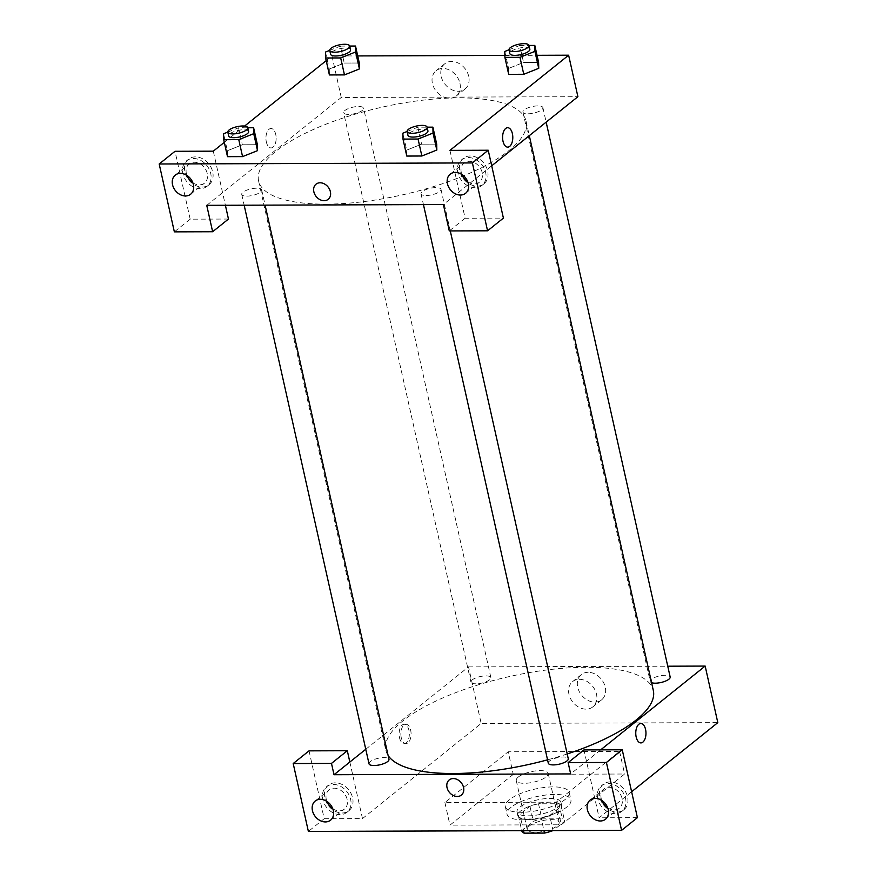 <?xml version="1.0" encoding="UTF-8"?>
<svg xmlns="http://www.w3.org/2000/svg" width="877" height="877" viewBox="0 0 877 877"><rect width="100%" height="100%" fill="white"/><g stroke="black" fill="none" stroke-linecap="round" stroke-linejoin="round"><path stroke-width="0.66" stroke-dasharray="4.38 3.29" d="M518.318 777.011A16.367 5.372 -12.6 0 0 516.268 780.53A16.367 5.372 -12.6 0 0 533.402 782.207A16.367 5.372 -12.6 0 0 548.202 773.393A16.367 5.372 -12.6 0 0 535.759 770.905A16.367 5.372 -12.6 0 0 518.318 777.011M529.269 826.024A16.367 5.372 -12.6 0 0 527.22 829.543A16.367 5.372 -12.6 0 0 544.365 831.221A16.367 5.372 -12.6 0 0 559.164 822.407A16.367 5.372 -12.6 0 0 546.711 819.918A16.367 5.372 -12.6 0 0 529.269 826.024M549.682 815.5L561.28 806.193A21.98 7.213 -12.6 0 0 561.269 806.106A21.98 7.213 -12.6 0 0 558.934 803.727L538.511 803.792L541.887 818.877L562.3 818.811A21.98 7.213 -12.6 0 1 564.635 821.19A21.98 7.213 -12.6 0 1 564.656 821.267L553.047 830.574A21.98 7.213 -12.6 0 0 553.047 830.574L549.682 815.5A21.98 7.213 -12.6 0 1 541.131 818L543.948 830.618M538.511 803.792A21.98 7.213 -12.6 0 0 529.96 806.292L518.351 815.599L521.727 830.683A21.98 7.213 -12.6 0 0 521.727 830.694L533.337 821.376A21.98 7.213 -12.6 0 1 541.887 818.877M541.131 818L520.708 818.066L523.525 830.683M529.96 806.292L533.337 821.376M518.351 815.599A21.98 7.213 -12.6 0 0 518.373 815.687A21.98 7.213 -12.6 0 0 520.708 818.066M528.941 819.622A22.495 7.389 167.4 0 1 517.858 815.807A22.495 7.389 167.4 0 1 538.204 803.683A22.495 7.389 167.4 0 1 561.773 805.985A22.495 7.389 167.4 0 1 551.578 814.941A22.495 7.389 167.4 0 1 528.941 819.622M528.097 815.851A22.495 7.389 -12.6 0 0 550.734 811.17A22.495 7.389 -12.6 0 0 560.929 802.214A22.495 7.389 -12.6 0 0 543.817 798.794A22.495 7.389 -12.6 0 0 519.842 807.191A22.495 7.389 -12.6 0 0 517.024 812.036A22.495 7.389 -12.6 0 0 528.097 815.851M558.934 803.727L562.3 818.811M561.28 806.193L564.656 821.267M511.138 807.224A32.723 10.743 -12.6 0 0 507.038 814.262A32.723 10.743 -12.6 0 0 541.317 817.616A32.723 10.743 -12.6 0 0 570.916 799.988A32.723 10.743 -12.6 0 0 546.02 795.011A32.723 10.743 -12.6 0 0 511.138 807.224M509.449 799.681A32.723 10.743 -12.6 0 0 505.349 806.719A32.723 10.743 -12.6 0 0 539.64 810.074A32.723 10.743 -12.6 0 0 569.228 792.446A32.723 10.743 -12.6 0 0 544.332 787.469A32.723 10.743 -12.6 0 0 509.449 799.681M513.253 774.391L449.956 825.147L561.324 824.775L624.621 774.018L513.253 774.391L508.2 751.775L444.902 802.521L556.27 802.148L619.568 751.392L508.2 751.775M619.568 751.392L624.621 774.018M309.033 750.855L324.205 818.723L308.375 831.418M324.205 818.723L362.486 818.592L481.166 723.437L717.814 722.637M631.615 791.745L599.134 817.792L583.961 749.923M637.415 817.66L599.134 817.792M617.002 812.069A16.367 12.837 -128.7 0 0 623.865 809.756A16.367 12.837 -128.7 0 0 623.657 788.96A16.367 12.837 -128.7 0 0 603.398 784.224A16.367 12.837 -128.7 0 0 601.183 801.194A16.367 12.837 -128.7 0 0 617.002 812.069M615.029 813.659A16.367 12.837 51.3 0 1 599.199 802.773A16.367 12.837 51.3 0 1 601.414 785.814A16.367 12.837 51.3 0 1 621.672 790.539A16.367 12.837 51.3 0 1 621.892 811.346A16.367 12.837 51.3 0 1 615.029 813.659M607.717 807.849A12.267 9.636 -128.7 0 0 619.326 808.145A12.267 9.636 -128.7 0 0 622.1 798.541A12.267 9.636 -128.7 0 0 614.503 788.664A12.267 9.636 -128.7 0 0 603.979 789.004A12.267 9.636 -128.7 0 0 601.743 800.405M600.668 749.868L570.664 773.92M342.074 813.001A16.367 12.837 -128.7 0 0 348.936 810.688A16.367 12.837 -128.7 0 0 348.728 789.892A16.367 12.837 -128.7 0 0 328.469 785.156A16.367 12.837 -128.7 0 0 326.255 802.126A16.367 12.837 -128.7 0 0 342.074 813.001M362.486 818.592L349.835 762.036M340.101 814.59A16.367 12.837 51.3 0 1 324.271 803.716A16.367 12.837 51.3 0 1 326.496 786.746A16.367 12.837 51.3 0 1 346.744 791.471A16.367 12.837 51.3 0 1 346.963 812.277A16.367 12.837 51.3 0 1 340.101 814.59M332.789 808.78A12.267 9.636 -128.7 0 0 344.409 809.087A12.267 9.636 -128.7 0 0 347.171 799.473A12.267 9.636 -128.7 0 0 339.574 789.596A12.267 9.636 -128.7 0 0 329.05 789.936A12.267 9.636 -128.7 0 0 326.288 799.539A12.267 9.636 -128.7 0 0 326.825 801.337M556.27 802.148L561.324 824.775M444.902 802.521L449.956 825.147M640.835 723.481L640.824 723.481A9.713 5.109 89.8 0 0 635.759 733.216A9.713 5.109 89.8 0 0 640.89 742.907L640.901 742.907M588.149 672.297A16.181 12.695 -128.7 0 0 581.363 674.588A16.181 12.695 -128.7 0 0 581.572 695.154A16.181 12.695 -128.7 0 0 601.6 699.835A16.181 12.695 -128.7 0 0 603.793 683.051A16.181 12.695 -128.7 0 0 588.149 672.297M365.764 749.265L468.526 666.871L481.166 723.437M468.526 666.871L667.759 666.202M579.39 679.313A16.181 12.695 51.3 0 1 595.044 690.067A16.181 12.695 51.3 0 1 592.852 706.851A16.181 12.695 51.3 0 1 572.824 702.17A16.181 12.695 51.3 0 1 572.604 681.604A16.181 12.695 51.3 0 1 579.39 679.313M461.368 795.099L461.368 795.099A9.713 7.63 -128.7 0 0 461.236 782.744A9.713 7.63 -128.7 0 0 449.21 779.938L449.21 779.938M399.517 737.765A9.713 5.109 89.8 0 0 404.253 743.707A9.713 5.109 89.8 0 0 409.329 733.983A9.713 5.109 89.8 0 0 404.187 724.281A9.713 5.109 89.8 0 0 399.517 737.765M401.271 737.754A9.713 5.109 -90.2 0 1 405.941 724.27A9.713 5.109 -90.2 0 1 411.083 733.972A9.713 5.109 -90.2 0 1 406.007 743.707A9.713 5.109 -90.2 0 1 401.271 737.754M475.948 683.808A10.228 3.355 167.4 0 1 470.916 682.076A10.228 3.355 167.4 0 1 480.168 676.573A10.228 3.355 167.4 0 1 490.879 677.614A10.228 3.355 167.4 0 1 486.242 681.692A10.228 3.355 167.4 0 1 475.948 683.808M369.009 763.79A10.228 3.355 167.4 0 1 378.261 758.276A10.228 3.355 167.4 0 1 388.971 759.329M651.589 682.701A10.228 3.355 167.4 0 1 650.208 681.473A10.228 3.355 167.4 0 1 659.46 675.959A10.228 3.355 167.4 0 1 670.171 677.011M548.3 763.176A10.228 3.355 167.4 0 1 557.553 757.673A10.228 3.355 167.4 0 1 568.263 758.715M388.127 755.546A137.042 45.012 167.4 0 1 385.847 750.295A137.042 45.012 167.4 0 1 509.778 676.474A137.042 45.012 167.4 0 1 653.332 690.506M567.2 753.957A137.042 45.012 167.4 0 1 547.555 759.833M326.058 204.144A137.042 45.012 -12.6 0 0 463.955 175.685A137.042 45.012 -12.6 0 0 526.057 121.114A137.042 45.012 -12.6 0 0 421.815 100.296A137.042 45.012 -12.6 0 0 275.74 151.403A137.042 45.012 -12.6 0 0 258.583 180.903A137.042 45.012 -12.6 0 0 326.058 204.144M348.684 114.427A10.228 3.355 167.4 0 1 343.641 112.694A10.228 3.355 167.4 0 1 352.894 107.18A10.228 3.355 167.4 0 1 363.604 108.233A10.228 3.355 167.4 0 1 362.322 110.436A10.228 3.355 167.4 0 1 348.684 114.427M426.069 195.527A10.228 3.355 -12.6 0 0 436.362 193.4A10.228 3.355 -12.6 0 0 440.988 189.333A10.228 3.355 -12.6 0 0 433.216 187.777A10.228 3.355 -12.6 0 0 422.308 191.592A10.228 3.355 -12.6 0 0 421.026 193.795A10.228 3.355 -12.6 0 0 426.069 195.527M246.777 196.141A10.228 3.355 -12.6 0 0 257.06 194.014A10.228 3.355 -12.6 0 0 261.697 189.936A10.228 3.355 -12.6 0 0 253.913 188.391A10.228 3.355 -12.6 0 0 243.017 192.206A10.228 3.355 -12.6 0 0 241.734 194.398A10.228 3.355 -12.6 0 0 246.777 196.141M527.976 113.813A10.228 3.355 -12.6 0 0 538.27 111.697A10.228 3.355 -12.6 0 0 542.896 107.619A10.228 3.355 -12.6 0 0 535.123 106.062A10.228 3.355 -12.6 0 0 524.216 109.877A10.228 3.355 -12.6 0 0 522.944 112.081A10.228 3.355 -12.6 0 0 527.976 113.813M206.742 205.339L341.252 97.49L577.899 96.689M491.701 165.797L443.389 204.538M328.195 199.32L328.195 199.32A9.713 7.63 -128.7 0 0 328.064 186.965A9.713 7.63 -128.7 0 0 316.038 184.159L316.038 184.159M467.803 181.901A12.267 9.636 -128.7 0 0 479.412 182.208A12.267 9.636 -128.7 0 0 482.175 172.594A12.267 9.636 -128.7 0 0 474.589 162.716A12.267 9.636 -128.7 0 0 464.065 163.056A12.267 9.636 -128.7 0 0 461.302 172.659A12.267 9.636 -128.7 0 0 461.828 174.457M475.115 187.711A16.367 12.837 51.3 0 1 459.285 176.836A16.367 12.837 51.3 0 1 461.499 159.866A16.367 12.837 51.3 0 1 481.758 164.591A16.367 12.837 51.3 0 1 481.977 185.398A16.367 12.837 51.3 0 1 475.115 187.711M477.088 186.121A16.367 12.837 -128.7 0 0 483.951 183.808A16.367 12.837 -128.7 0 0 483.731 163.012A16.367 12.837 -128.7 0 0 463.484 158.277A16.367 12.837 -128.7 0 0 461.269 175.247A16.367 12.837 -128.7 0 0 477.088 186.121M192.874 182.833A12.267 9.636 -128.7 0 0 204.484 183.14A12.267 9.636 -128.7 0 0 204.33 167.54A12.267 9.636 -128.7 0 0 189.136 163.988A12.267 9.636 -128.7 0 0 186.373 173.591A12.267 9.636 -128.7 0 0 186.9 175.389M200.186 188.643A16.367 12.837 51.3 0 1 184.356 177.768A16.367 12.837 51.3 0 1 186.571 160.798A16.367 12.837 51.3 0 1 206.829 165.523A16.367 12.837 51.3 0 1 207.049 186.33A16.367 12.837 51.3 0 1 200.186 188.643M202.159 187.053A16.367 12.837 -128.7 0 0 209.022 184.74A16.367 12.837 -128.7 0 0 208.814 163.944A16.367 12.837 -128.7 0 0 188.555 159.208A16.367 12.837 -128.7 0 0 186.341 176.178A16.367 12.837 -128.7 0 0 202.159 187.053M213.297 151.173L225.389 205.273M228.469 219.042L190.188 219.173L175.016 151.304M190.188 219.173L174.359 231.857M449.945 150.373L465.117 218.241L503.398 218.11M465.117 218.241L449.287 230.925M406.676 150.131L421.64 144.168L436.691 144.113L421.618 144.168L406.676 150.131L406.785 156.062L406.676 150.131L402.883 133.172M436.812 150.033L421.848 156.007M538.719 68.318L523.755 74.293M504.79 51.458L508.583 68.428L508.693 74.348L508.561 68.428M509.011 49.77L519.743 45.483L523.536 62.453L508.583 68.428L523.547 62.453M523.536 62.453L538.599 62.399L523.536 62.453M359.427 68.932L344.464 74.896M325.488 52.061L329.281 69.031L329.401 74.951L329.259 69.042M329.719 50.373L340.44 46.097L344.233 63.056L329.281 69.031L344.244 63.067M344.233 63.056L359.307 63.012L344.233 63.056M227.373 150.745L242.337 144.771L257.399 144.716L242.326 144.771L227.373 150.745L227.494 156.665L227.373 150.745L223.58 133.775M257.509 150.647L242.545 156.61M326.2 60.645L331.977 56.007L357.717 55.92M504.867 55.426L537.02 55.317M224.293 142.348L244.584 126.08M468.702 76.299A16.181 12.695 -128.7 0 0 458.693 63.276A16.181 12.695 -128.7 0 0 444.814 63.725A16.181 12.695 -128.7 0 0 445.034 84.291A16.181 12.695 -128.7 0 0 465.062 88.972A16.181 12.695 -128.7 0 0 468.702 76.299M331.977 56.007L341.252 97.49M459.954 83.315A16.181 12.695 51.3 0 1 456.303 95.988A16.181 12.695 51.3 0 1 436.275 91.307A16.181 12.695 51.3 0 1 436.066 70.741A16.181 12.695 51.3 0 1 449.945 70.303A16.181 12.695 51.3 0 1 459.954 83.315M266.345 141.986A9.713 5.109 89.8 0 0 271.081 147.928A9.713 5.109 89.8 0 0 276.156 138.193A9.713 5.109 89.8 0 0 271.015 128.502A9.713 5.109 89.8 0 0 266.345 141.986A9.713 5.109 -90.2 0 1 271.015 128.502A9.713 5.109 -90.2 0 1 276.156 138.193A9.713 5.109 -90.2 0 1 271.081 147.928A9.713 5.109 -90.2 0 1 266.345 141.986M507.662 127.702L507.651 127.702A9.713 5.109 89.8 0 0 502.587 137.426A9.713 5.109 89.8 0 0 507.717 147.128L507.717 147.128M340.44 46.097L349.715 46.064M350.537 49.781A10.228 3.355 -12.6 0 0 342.764 48.224A10.228 3.355 -12.6 0 0 331.857 52.039A10.228 3.355 -12.6 0 0 330.585 54.242M519.743 45.483L529.006 45.451M529.84 49.178A10.228 3.355 -12.6 0 0 522.056 47.621A10.228 3.355 -12.6 0 0 511.159 51.436A10.228 3.355 -12.6 0 0 509.877 53.64M227.812 132.087L238.533 127.801L247.796 127.768M248.63 131.495A10.228 3.355 -12.6 0 0 240.857 129.939A10.228 3.355 -12.6 0 0 229.949 133.753A10.228 3.355 -12.6 0 0 228.667 135.957M238.533 127.801L242.326 144.771M407.103 131.473L417.825 127.198L427.099 127.165M427.932 130.881A10.228 3.355 -12.6 0 0 420.149 129.336A10.228 3.355 -12.6 0 0 409.252 133.151A10.228 3.355 -12.6 0 0 407.969 135.343M417.825 127.198L421.618 144.168M559.164 822.407L548.202 773.393M527.22 829.543L516.268 780.53M517.024 812.036L517.858 815.807M560.929 802.214L561.773 805.985M561.269 806.106L564.635 821.19M518.373 815.687L521.727 830.694M505.349 806.719L507.038 814.262M569.228 792.446L570.916 799.988M603.398 784.224L601.414 785.814M623.865 809.756L621.892 811.346M605.481 819.25L619.326 808.145M590.133 800.098L603.979 789.004M328.469 785.156L326.496 786.746M348.936 810.688L346.963 812.277M330.563 820.181L344.409 809.087M315.205 801.03L329.05 789.936M581.363 674.588L572.604 681.604M601.6 699.835L592.852 706.851M404.253 743.707L406.007 743.707M404.187 724.281L405.941 724.27M258.583 180.903L385.847 750.295M526.057 121.114L529.302 135.65M490.879 677.614L363.604 108.233M470.916 682.076L343.641 112.694M421.026 193.795L423.448 204.604M440.988 189.333L450.285 230.925M241.734 194.398L244.157 205.207M261.697 189.936L265.095 205.141M522.944 112.081L650.208 681.473M542.896 107.619L546.152 122.144M465.566 193.302L479.412 182.208M450.219 174.15L464.065 163.056M463.484 158.277L461.499 159.866M483.951 183.808L481.977 185.398M190.638 194.234L204.484 183.14M175.29 175.093L189.136 163.988M188.555 159.208L186.571 160.798M209.022 184.74L207.049 186.33M444.814 63.725L436.066 70.741M465.062 88.972L456.303 95.988"/><path stroke-width="1.32" d="M543.948 830.618L544.496 833.084A21.98 7.213 -12.6 0 0 553.036 830.585M544.496 833.084L524.084 833.15A21.98 7.213 -12.6 0 1 521.749 830.771A21.98 7.213 -12.6 0 1 521.727 830.694L521.749 830.771M523.525 830.683L524.084 833.15M331.484 763.407L334.016 774.72L570.664 773.92L568.132 762.606L583.961 749.923L622.242 749.791L637.415 817.66L621.585 830.355L308.375 831.418L293.203 763.538L309.033 750.855L347.314 750.723L331.484 763.407L293.203 763.538M667.759 666.202L705.163 666.071L717.814 722.637L631.615 791.745M601.743 800.405A12.267 9.636 -128.7 0 0 607.717 807.849M608.254 809.646A12.267 9.636 -128.7 0 0 600.657 799.769A12.267 9.636 -128.7 0 0 590.133 800.098A12.267 9.636 -128.7 0 0 590.298 815.698A12.267 9.636 -128.7 0 0 605.481 819.25A12.267 9.636 -128.7 0 0 608.254 809.646M622.242 749.791L606.413 762.475L621.585 830.355M568.132 762.606L606.413 762.475M334.016 774.72L349.835 762.036L347.314 750.723M326.825 801.337A12.267 9.636 -128.7 0 0 332.789 808.78M312.442 810.644A12.267 9.636 -128.7 0 0 320.028 820.521A12.267 9.636 -128.7 0 0 330.563 820.181A12.267 9.636 -128.7 0 0 330.399 804.582A12.267 9.636 -128.7 0 0 315.205 801.03A12.267 9.636 -128.7 0 0 312.442 810.644M640.89 742.907A9.713 5.109 89.8 0 0 645.56 729.423A9.713 5.109 -90.2 0 1 640.901 742.907A9.713 5.109 -90.2 0 1 635.759 733.216A9.713 5.109 -90.2 0 1 640.835 723.481A9.713 5.109 -90.2 0 1 645.56 729.423A9.713 5.109 89.8 0 0 640.824 723.481M705.163 666.071L600.668 749.868M447.018 787.546A9.713 7.63 51.3 0 1 449.21 779.938A9.713 7.63 51.3 0 1 461.236 782.744A9.713 7.63 51.3 0 1 461.368 795.099A9.713 7.63 51.3 0 1 453.036 795.362A9.713 7.63 51.3 0 1 447.018 787.546M449.21 779.938A9.713 7.63 -128.7 0 0 447.029 787.546A9.713 7.63 -128.7 0 0 453.036 795.362A9.713 7.63 -128.7 0 0 461.368 795.099M349.835 762.036L365.764 749.265M265.095 205.141L388.971 759.329A10.228 3.355 167.4 0 1 384.334 763.396A10.228 3.355 167.4 0 1 374.04 765.522A10.228 3.355 167.4 0 1 369.009 763.79L244.157 205.207M546.152 122.144L670.171 677.011A10.228 3.355 167.4 0 1 665.544 681.078A10.228 3.355 167.4 0 1 655.251 683.205A10.228 3.355 167.4 0 1 651.589 682.701M450.285 230.925L568.263 758.715A10.228 3.355 167.4 0 1 563.626 762.793A10.228 3.355 167.4 0 1 553.343 764.908A10.228 3.355 167.4 0 1 548.3 763.176L423.448 204.604M547.555 759.833A137.042 45.012 167.4 0 1 453.321 773.525A137.042 45.012 167.4 0 1 388.127 755.546M529.302 135.65L653.332 690.506A137.042 45.012 167.4 0 1 567.2 753.957M206.742 205.339L443.389 204.538L449.287 230.925L487.568 230.804L472.396 162.925L159.186 163.988L174.359 231.857L212.64 231.736L206.742 205.339M537.02 55.317L568.625 55.207L577.899 96.689L491.701 165.797M316.038 184.159A9.713 7.63 -128.7 0 0 313.856 191.767A9.713 7.63 51.3 0 1 316.038 184.159A9.713 7.63 51.3 0 1 328.064 186.965A9.713 7.63 51.3 0 1 328.195 199.32A9.713 7.63 51.3 0 1 319.864 199.583A9.713 7.63 51.3 0 1 313.845 191.767A9.713 7.63 -128.7 0 0 319.864 199.583A9.713 7.63 -128.7 0 0 328.195 199.32M447.456 183.764A12.267 9.636 51.3 0 1 450.219 174.15A12.267 9.636 51.3 0 1 465.402 177.702A12.267 9.636 51.3 0 1 465.566 193.302A12.267 9.636 51.3 0 1 455.042 193.642A12.267 9.636 51.3 0 1 447.456 183.764M172.528 184.696A12.267 9.636 51.3 0 1 175.29 175.093A12.267 9.636 51.3 0 1 190.484 178.634A12.267 9.636 51.3 0 1 190.638 194.234A12.267 9.636 51.3 0 1 180.114 194.573A12.267 9.636 51.3 0 1 172.528 184.696M461.828 174.457A12.267 9.636 -128.7 0 0 467.803 181.901M186.9 175.389A12.267 9.636 -128.7 0 0 192.874 182.833M225.389 205.273L228.469 219.042L212.64 231.736M159.186 163.988L175.016 151.304L213.297 151.173L224.293 142.348M487.568 230.804L503.398 218.11L488.226 150.241L449.945 150.373L568.625 55.207M488.226 150.241L472.396 162.925M427.099 127.165L432.898 127.143L436.691 144.113L436.834 150.033M418.066 139.037L421.859 156.007L406.785 156.062L421.859 156.007L436.812 150.033L433.019 133.063L418.066 139.037L402.992 139.092L402.883 133.172L407.103 131.473M519.973 57.323L523.766 74.293L508.693 74.348L523.766 74.293L538.719 68.318L534.926 51.359L519.973 57.323L504.9 57.378L504.79 51.458L509.011 49.77M529.006 45.451L534.806 45.429L538.599 62.399L538.741 68.318M340.682 57.937L344.475 74.907L329.401 74.951L344.475 74.907L359.427 68.932L355.634 51.962L340.682 57.937L325.608 57.992L325.488 52.061L329.719 50.373M349.715 46.064L355.514 46.042L359.307 63.012L359.449 68.932M247.796 127.768L253.606 127.746L257.399 144.716L257.542 150.636M238.774 139.651L242.567 156.61L227.494 156.665L242.567 156.61L257.509 150.647L253.727 133.677L238.774 139.651L223.701 139.695L223.58 133.775L227.812 132.087M357.717 55.92L504.867 55.426M244.584 126.08L326.2 60.645M507.717 147.128A9.713 5.109 89.8 0 0 512.387 133.644A9.713 5.109 -90.2 0 1 507.728 147.128A9.713 5.109 -90.2 0 1 502.587 137.426A9.713 5.109 -90.2 0 1 507.662 127.702A9.713 5.109 -90.2 0 1 512.387 133.644A9.713 5.109 89.8 0 0 507.651 127.702M355.514 46.042L355.634 51.962M329.741 50.471L330.585 54.242A10.228 3.355 -12.6 0 0 341.296 55.295A10.228 3.355 -12.6 0 0 350.537 49.781L349.704 46.01A10.228 3.355 -12.6 0 0 341.92 44.453A10.228 3.355 -12.6 0 0 331.013 48.268A10.228 3.355 -12.6 0 0 329.741 50.471A10.228 3.355 -12.6 0 0 340.451 51.524A10.228 3.355 -12.6 0 0 349.704 46.01M325.608 57.992L329.401 74.951M359.307 63.012L359.427 68.932M534.806 45.429L534.926 51.359M509.033 49.868L509.877 53.64A10.228 3.355 -12.6 0 0 520.587 54.681A10.228 3.355 -12.6 0 0 529.84 49.178L528.995 45.407A10.228 3.355 -12.6 0 0 521.212 43.85A10.228 3.355 -12.6 0 0 510.315 47.665A10.228 3.355 -12.6 0 0 509.033 49.868A10.228 3.355 -12.6 0 0 519.743 50.91A10.228 3.355 -12.6 0 0 528.995 45.407M504.9 57.378L508.693 74.348M538.599 62.399L538.719 68.318M253.606 127.746L253.727 133.677M227.834 132.186L228.667 135.957A10.228 3.355 -12.6 0 0 239.388 136.998A10.228 3.355 -12.6 0 0 248.63 131.495L247.785 127.724A10.228 3.355 -12.6 0 0 240.013 126.167A10.228 3.355 -12.6 0 0 229.105 129.982A10.228 3.355 -12.6 0 0 227.834 132.186A10.228 3.355 -12.6 0 0 238.544 133.227A10.228 3.355 -12.6 0 0 247.785 127.724M223.701 139.695L227.494 156.665M257.399 144.716L257.509 150.647M432.898 127.143L433.019 133.063M407.125 131.572L407.969 135.343A10.228 3.355 -12.6 0 0 418.68 136.395A10.228 3.355 -12.6 0 0 427.932 130.881L427.088 127.11A10.228 3.355 -12.6 0 0 419.305 125.564A10.228 3.355 -12.6 0 0 408.408 129.379A10.228 3.355 -12.6 0 0 407.125 131.572A10.228 3.355 -12.6 0 0 417.836 132.624A10.228 3.355 -12.6 0 0 427.088 127.11M402.992 139.092L406.785 156.062M436.691 144.113L436.812 150.033"/></g></svg>
